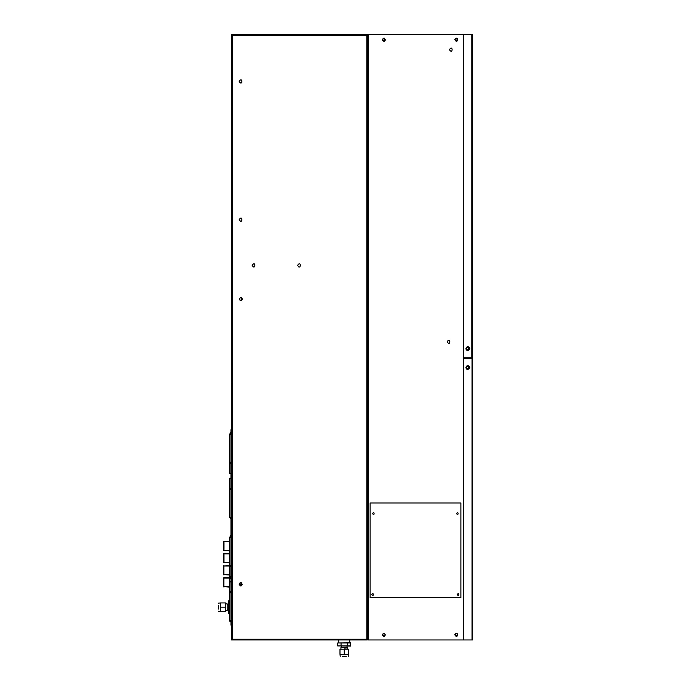 <?xml version="1.0" encoding="UTF-8"?>
<svg xmlns="http://www.w3.org/2000/svg" width="691" height="691" viewBox="0 0 691 691"><rect width="100%" height="100%" fill="white"/><g stroke="black" fill="none" stroke-linecap="round" stroke-linejoin="round"><path stroke-width="1.04" d="M232.185 639.106L232.306 35.276L231.45 35.276L231.45 34.55L366.947 34.55L366.947 35.276L231.45 35.276L231.45 639.952L366.947 639.952L366.947 639.227M231.45 35.396L231.45 43.93M465.941 348.601C466.252 352.522 472.022 349.188 468.783 346.968C467.228 346.467 466.287 347.012 465.941 348.601L467.289 350.415M463.29 357.912L463.29 34.55L472.679 34.55L472.679 357.912L463.29 357.912M472.437 358.214L471.832 358.059L472.316 357.912M350.795 645.93L337.683 645.93L350.622 646.085L350.622 642.829L337.683 642.976L350.795 642.976M347.426 642.829L347.426 646.085M341.052 646.085L341.052 642.829M337.683 645.93L337.683 642.976M339.989 654.256L339.989 649.186L339.989 654.256L348.497 654.256L340.292 654.558M346.131 656.45L342.347 656.45M344.239 648.884L348.497 649.186L339.989 649.186L344.239 649.186L344.239 654.558M348.497 654.256L348.497 649.186M347.547 648.884L347.547 647.597L340.931 647.597L340.931 648.884M338.728 642.829L338.728 639.952L349.75 639.952L349.75 642.829M465.941 367.526C466.252 371.438 472.022 368.113 468.783 365.885C467.228 365.384 466.287 365.928 465.941 367.526M463.29 639.952L463.29 358.214L472.679 358.214L472.679 639.952L367.672 639.952L367.672 34.55L463.29 34.55M471.046 34.55L369.305 34.55M447.129 341.803C450.713 347.366 450.713 336.232 447.129 341.803M449.418 49.666C453.002 55.237 453.002 44.103 449.418 49.666M382.278 39.698C385.863 45.261 385.863 34.127 382.278 39.698M454.773 39.698C458.358 45.261 458.358 34.127 454.773 39.698M382.278 634.804C385.863 640.376 385.863 629.242 382.278 634.804M454.773 634.804C458.358 640.376 458.358 629.242 454.773 634.804M471.832 34.55L471.832 358.214M371.758 594.545C373.866 591.28 373.866 597.819 371.758 594.545M457.269 594.545C459.377 591.28 459.377 597.819 457.269 594.545M372.509 513.577C374.617 510.303 374.617 516.842 372.509 513.577M456.509 513.577C458.617 510.303 458.617 516.842 456.509 513.577M460.888 597.577L460.888 502.979L370.074 502.979L370.074 597.577L460.888 597.577M231.45 471.685L231.45 469.966M231.304 471.685L231.45 476.971M231.45 380.879L231.45 379.152M231.304 380.879L231.45 386.157M231.45 290.065L231.45 288.346M231.304 290.065L231.45 295.351M231.45 199.258L231.45 197.531M231.304 199.258L231.45 204.536M231.45 634.874L231.45 631.833M231.304 634.874L231.45 637.879M231.304 36.537L231.45 42.669M231.45 562.5L231.45 560.772M231.304 562.5L231.45 567.777M231.45 108.444L231.45 106.725M231.304 108.444L231.45 113.73M242.489 299.108C238.896 304.679 238.896 293.545 242.489 299.108L241.314 300.689M239.19 299.108C242.774 304.679 242.774 293.545 239.19 299.108L240.364 300.689M239.19 584.318C242.774 589.881 242.774 578.747 239.19 584.318L240.364 585.899M297.588 265.387C301.172 270.958 301.172 259.825 297.588 265.387L298.754 266.968M252.18 265.387C255.765 270.958 255.765 259.825 252.18 265.387L253.355 266.968M239.19 219.686C242.774 225.249 242.774 214.115 239.19 219.686L240.364 221.258M239.19 81.434C242.774 87.006 242.774 75.872 239.19 81.434L240.364 83.015M232.306 35.276L367.672 35.276M367.672 639.227L231.45 639.227M383.928 41.054C388.523 38.091 379.324 38.091 383.928 41.054L385.103 40.38L383.928 38.333M456.423 41.054C461.018 38.091 451.828 38.091 456.423 41.054L457.597 40.38L456.423 38.333M456.423 633.448C451.828 636.411 461.018 636.411 456.423 633.448M383.928 633.448C379.324 636.411 388.523 636.411 383.928 633.448M469.198 367.526L467.151 368.7L466.468 367.526C469.431 372.121 469.431 362.922 466.468 367.526M466.468 348.601C469.431 353.205 469.431 344.006 466.468 348.601M466.045 348.601C469.932 342.572 469.932 354.63 466.045 348.601C469.932 354.63 469.932 342.572 466.045 348.601M466.045 367.526C469.932 361.497 469.932 373.546 466.045 367.526C469.932 373.546 469.932 361.497 466.045 367.526M228.842 613.738L228.842 600.634L228.842 613.738M220.515 602.932L225.586 602.932L220.515 602.932L220.515 611.44L220.213 603.234M218.321 609.073L218.321 605.29M225.888 607.182L225.586 611.44L225.586 602.932L225.586 607.182L220.213 607.182M220.515 611.44L225.586 611.44M228.686 609.989L227.175 609.989L227.175 603.882L227.175 604.383L228.686 604.383M231.45 489.323L230.958 489.193L231.45 489.055M231.044 517.732L230.587 518.198M231.45 592.437L230.958 592.299L231.45 592.161M231.114 532.459L231.114 522.033L231.796 522.033M229.542 574.998L223.469 574.549L223.469 565.998L229.593 565.54M223.469 574.549L223.927 574.998M223.996 553.431L223.996 553.888L223.547 553.888L223.996 553.431L229.593 553.431M229.593 562.889L223.547 562.439L223.547 553.888M223.547 562.439L223.996 562.889M242.489 584.275L240.114 584.275L240.114 582.375M223.927 577.65L223.927 578.099L223.469 578.099L223.927 577.65L230.958 577.65M230.958 578.635L229.671 578.635L229.671 580.872M223.927 587.108L223.469 586.65L229.567 587.108M223.469 586.65L223.469 578.099M229.593 550.796L223.547 550.338L223.547 541.787L229.593 541.338M223.547 550.338L223.996 550.796M230.639 463.523L231.01 462.97L230.362 462.184L230.699 463.506L229.542 463.039L229.542 473.655L230.898 473.655L229.542 473.62L230.898 473.655L230.898 463.039M231.45 462.728L230.958 462.59L231.45 462.452M230.958 535.352L229.593 537.434L230.958 537.434L229.593 537.434L229.542 566.145L230.699 566.611L231.01 566.076L230.362 565.29L230.639 566.629L230.898 566.145L230.898 576.726L229.542 576.726L230.898 576.769L229.542 576.769L229.542 566.145L230.12 565.497M342.347 656.295L346.131 656.295M472.013 358.214L472.013 639.952M368.519 639.952L368.519 34.55M366.826 35.276L366.826 639.227M218.477 605.29L218.477 609.073M230.241 478.828L229.567 478.172L230.924 478.172L230.241 478.828M231.485 522.577L230.958 521.645L230.958 489.193L230.388 489.608L230.725 488.287L229.567 488.753L230.146 489.409M230.664 488.269L230.975 489.15M230.276 517.447L229.593 517.447L230.276 517.447M230.276 434.328L229.593 434.328L230.276 434.328M230.587 433.577L231.044 434.043M230.241 581.934L229.567 581.278L230.924 581.278L230.241 581.934M231.485 625.692L230.958 625.156L230.958 592.299L230.388 592.714L230.725 591.392L229.567 591.859L230.146 592.515M230.103 621.788L229.593 620.561L230.958 620.561L229.593 620.561L229.567 581.243L230.924 581.243L230.975 592.256M230.587 621.304L231.044 620.846M230.587 536.682L231.044 537.149M231.114 523.173L231.796 523.173M223.927 565.54L223.469 565.998M229.55 565.998L223.927 565.998L223.927 574.549L229.542 574.549M229.593 553.888L223.996 553.888L223.996 562.439L229.593 562.439M230.958 578.099L223.927 578.099L223.927 586.65L229.567 586.65M223.996 541.338L223.547 541.787M229.593 541.787L223.996 541.787L223.996 550.338L229.593 550.338M230.958 432.246L229.593 434.328L229.542 463.039L230.12 462.383M348.437 654.558L348.29 656.45M340.041 654.558L340.188 656.45M347.037 646.085L347.037 647.597M341.44 646.085L341.44 647.597M220.213 611.388L218.321 611.233M220.213 602.984L218.321 603.139M227.175 603.882L225.888 603.882M227.175 610.49L225.888 610.49M230.958 522.05L232.012 522.05M231.926 520.496L229.593 517.447L229.567 488.753L232.211 490.083M230.924 488.753L230.924 478.137L229.567 478.137L229.567 488.753M230.725 488.287L231.45 488.477M230.967 517.533L232.012 517.438M230.958 463.436L230.958 488.347M230.958 489.755L230.958 517.429M230.958 519.528L230.958 532.839L230.958 519.528M230.958 625.156L232.012 625.156M230.958 462.037L229.542 463.039M229.567 591.859L230.388 592.714M230.725 591.392L231.45 591.582M230.958 566.542L230.958 591.453M230.958 565.152L229.542 566.145M239.19 584.275L240.114 584.275M230.699 463.506L231.45 463.307M230.958 462.59L230.958 429.724L231.485 429.197M230.958 429.724L232.012 429.724M230.699 566.611L231.304 566.456M230.958 565.696L230.958 532.83L231.485 532.303M230.958 532.83L232.012 532.83"/></g></svg>
